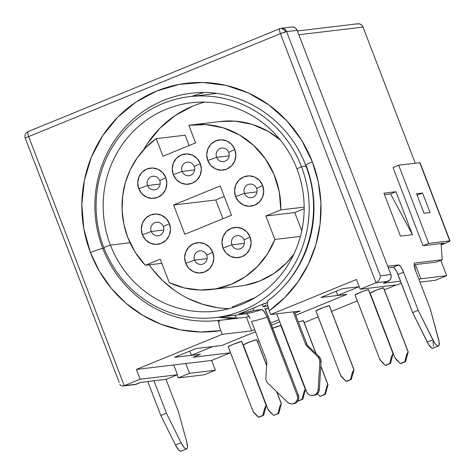 <?xml version="1.0" encoding="UTF-8"?>
<svg xmlns="http://www.w3.org/2000/svg" width="475" height="475" viewBox="0 0 475 475"><rect width="100%" height="100%" fill="white"/><g stroke="black" fill="none" stroke-linecap="round" stroke-linejoin="round"><path stroke-width="0.71" d="M181.587 450.674L180.844 451.25A10.492 2.933 67.8 0 0 181.07 451.191L186.663 448.905A10.492 2.933 -112.2 0 1 186.443 448.964L180.844 451.25L179.752 450.894L178.404 449.647L175.477 445.01L160.841 415.53L147.784 381.526L160.841 415.53L166.434 413.244L153.971 380.79L166.434 413.244L181.07 442.718L166.434 413.244L160.841 415.53L175.477 445.01A10.492 2.933 67.8 0 0 180.844 451.25L186.443 448.964L185.345 448.608L183.997 447.355L181.07 442.718L175.477 445.01L181.07 442.718A10.492 2.933 -112.2 0 0 186.443 448.964L187.18 448.388L187.494 446.939L186.764 442.041A10.492 2.933 -112.2 0 1 186.663 448.905M182.103 171.41A6.822 6.531 -96.8 0 0 190.606 175.281A6.822 6.531 -96.8 0 0 194.227 166.452L200.296 163.572A15.212 14.565 83.2 0 1 192.215 183.261A15.212 14.565 83.2 0 1 173.256 174.628L182.103 171.41L194.643 169.913L182.103 171.41A6.822 6.531 83.2 0 1 187.358 162.159A6.822 6.531 83.2 0 1 194.227 166.452A6.822 6.531 83.2 0 1 188.973 175.703A6.822 6.531 83.2 0 1 182.103 171.41L173.256 174.628L172.205 168.785L173.369 162.99L176.581 158.127L181.337 154.933L186.924 153.9L192.494 155.177L197.184 158.573L200.296 163.572L201.347 169.415L200.183 175.204L196.971 180.067L192.215 183.261L186.627 184.3L181.058 183.023L176.368 179.627L173.256 174.628A15.212 14.565 83.2 0 1 181.337 154.933A15.212 14.565 83.2 0 1 200.296 163.572L194.227 166.452A6.822 6.531 -96.8 0 0 185.731 162.581A6.822 6.531 -96.8 0 0 182.103 171.41M194.578 260.11A6.822 6.531 -96.8 0 0 203.074 263.981A6.822 6.531 -96.8 0 0 206.702 255.158L212.77 252.273A15.212 14.565 83.2 0 1 204.683 271.961A15.212 14.565 83.2 0 1 185.725 263.328L194.578 260.11L207.112 258.614L194.578 260.11A6.822 6.531 83.2 0 1 199.833 250.859A6.822 6.531 83.2 0 1 206.702 255.158A6.822 6.531 83.2 0 1 201.447 264.403A6.822 6.531 83.2 0 1 194.578 260.11L185.725 263.328L184.674 257.486L185.844 251.691L189.05 246.828L193.812 243.633L199.399 242.6L204.963 243.877L209.659 247.273L212.77 252.273L213.821 258.115L212.652 263.904L209.445 268.773L204.683 271.961L199.096 273L193.533 271.724L188.836 268.327L185.725 263.328A15.212 14.565 83.2 0 1 193.812 243.633A15.212 14.565 83.2 0 1 212.77 252.273L206.702 255.158A6.822 6.531 -96.8 0 0 198.2 251.281A6.822 6.531 -96.8 0 0 194.578 260.11M231.877 244.862A6.822 6.531 -96.8 0 0 240.374 248.734A6.822 6.531 -96.8 0 0 244.002 239.905L250.07 237.025A15.212 14.565 83.2 0 1 241.983 256.714A15.212 14.565 83.2 0 1 223.024 248.081L231.877 244.862L244.411 243.366L231.877 244.862A6.822 6.531 83.2 0 1 237.132 235.612A6.822 6.531 83.2 0 1 244.002 239.905A6.822 6.531 83.2 0 1 238.747 249.155A6.822 6.531 83.2 0 1 231.877 244.862L223.024 248.081L221.973 242.238L223.143 236.443L226.349 231.58L231.111 228.386L236.698 227.353L242.262 228.629L246.958 232.026L250.07 237.025L251.121 242.868L249.951 248.657L246.745 253.519L241.983 256.714L236.396 257.753L230.832 256.476L226.136 253.08L223.024 248.081A15.212 14.565 83.2 0 1 231.111 228.386A15.212 14.565 83.2 0 1 250.07 237.025L244.002 239.905A6.822 6.531 -96.8 0 0 235.499 236.033A6.822 6.531 -96.8 0 0 231.877 244.862M147.606 185.517A6.822 6.531 -96.8 0 0 156.103 189.388A6.822 6.531 -96.8 0 0 159.725 180.559L165.793 177.674A15.212 14.565 83.2 0 1 157.712 197.368A15.212 14.565 83.2 0 1 138.753 188.729L147.606 185.517L160.14 184.021L147.606 185.517A6.822 6.531 83.2 0 1 152.855 176.267A6.822 6.531 83.2 0 1 159.725 180.559A6.822 6.531 83.2 0 1 154.47 189.81A6.822 6.531 83.2 0 1 147.606 185.517L138.753 188.729L137.702 182.887L138.866 177.098L142.078 172.229L146.834 169.041L152.428 168.002L157.991 169.278L162.688 172.674L165.793 177.674L166.844 183.516L165.68 189.311L162.474 194.174L157.712 197.368L152.125 198.402L146.555 197.125L141.865 193.729L138.753 188.729A15.212 14.565 83.2 0 1 146.834 169.041A15.212 14.565 83.2 0 1 165.793 177.674L159.725 180.559A6.822 6.531 -96.8 0 0 151.228 176.688A6.822 6.531 -96.8 0 0 147.606 185.517M216.606 157.308A6.822 6.531 -96.8 0 0 225.108 161.179A6.822 6.531 -96.8 0 0 228.73 152.35L234.798 149.465A15.212 14.565 83.2 0 1 226.717 169.159A15.212 14.565 83.2 0 1 207.759 160.52L216.606 157.308L229.14 155.812L216.606 157.308A6.822 6.531 83.2 0 1 221.861 148.058A6.822 6.531 83.2 0 1 228.73 152.35A6.822 6.531 83.2 0 1 223.476 161.601A6.822 6.531 83.2 0 1 216.606 157.308L207.759 160.52L206.708 154.678L207.872 148.889L211.078 144.026L215.84 140.832L221.427 139.792L226.997 141.069L231.687 144.465L234.798 149.465L235.849 155.307L234.686 161.102L231.473 165.965L226.717 169.159L221.124 170.192L215.561 168.916L210.864 165.52L207.759 160.52A15.212 14.565 83.2 0 1 215.84 140.832A15.212 14.565 83.2 0 1 234.798 149.465L228.73 152.35A6.822 6.531 -96.8 0 0 220.234 148.479A6.822 6.531 -96.8 0 0 216.606 157.308M244.477 193.378A6.822 6.531 -96.8 0 0 252.979 197.25A6.822 6.531 -96.8 0 0 256.601 188.421L262.669 185.535A15.212 14.565 83.2 0 1 254.588 205.23A15.212 14.565 83.2 0 1 235.63 196.591L244.477 193.378L257.017 191.882L244.477 193.378A6.822 6.531 83.2 0 1 249.731 184.128A6.822 6.531 83.2 0 1 256.601 188.421A6.822 6.531 83.2 0 1 251.346 197.671A6.822 6.531 83.2 0 1 244.477 193.378L235.63 196.591L234.579 190.754L235.743 184.959L238.949 180.096L243.711 176.902L249.298 175.863L254.867 177.139L259.558 180.536L262.669 185.535L263.72 191.377L262.556 197.172L259.344 202.035L254.588 205.23L249.001 206.269L243.432 204.986L238.735 201.59L235.63 196.591A15.212 14.565 83.2 0 1 243.711 176.902A15.212 14.565 83.2 0 1 262.669 185.535L256.601 188.421A6.822 6.531 -96.8 0 0 248.104 184.549A6.822 6.531 -96.8 0 0 244.477 193.378M151.228 231.497A6.822 6.531 -96.8 0 0 159.731 235.368A6.822 6.531 -96.8 0 0 163.352 226.539L169.421 223.66A15.212 14.565 83.2 0 1 161.34 243.348A15.212 14.565 83.2 0 1 142.381 234.715L151.228 231.497L163.768 230.001L151.228 231.497A6.822 6.531 83.2 0 1 156.483 222.247A6.822 6.531 83.2 0 1 163.352 226.539A6.822 6.531 83.2 0 1 158.098 235.79A6.822 6.531 83.2 0 1 151.228 231.497L142.381 234.715L141.33 228.873L142.494 223.078L145.7 218.215L150.462 215.021L156.049 213.982L161.619 215.258L166.309 218.66L169.421 223.66L170.472 229.496L169.308 235.291L166.096 240.154L161.34 243.348L155.747 244.388L150.183 243.111L145.487 239.715L142.381 234.715A15.212 14.565 83.2 0 1 150.462 215.021A15.212 14.565 83.2 0 1 169.421 223.66L163.352 226.539A6.822 6.531 -96.8 0 0 154.856 222.668A6.822 6.531 -96.8 0 0 151.228 231.497M264.777 308.103L298.401 395.194L297.196 395.337A6.294 6.027 83.2 0 1 287.529 402.218L267.805 383.159A6.294 6.027 83.2 0 1 266.285 380.849A6.294 6.027 -96.8 0 0 267.805 383.159L287.529 402.218L289.228 403.382L291.193 403.898L293.206 403.708L295.034 402.83L296.483 401.375L297.38 399.493L297.629 397.403L297.196 395.337L267.158 317.08L263.572 310.686M249.268 311.855L239.257 313.815L255.425 307.349M215.798 317.52A111.215 106.465 83.2 0 1 103.776 247.493A111.215 106.465 83.2 0 1 189.442 96.657A111.215 106.465 83.2 0 1 301.465 166.678A111.215 106.465 83.2 0 1 242.363 310.632A111.215 106.465 83.2 0 1 103.776 247.493L110.414 245.082A104.922 100.439 -96.8 0 0 241.158 304.647A104.922 100.439 -96.8 0 0 296.911 168.845L301.465 166.678A111.215 106.465 83.2 0 1 215.798 317.52L234.947 315.234A111.215 106.465 -96.8 0 0 237.084 314.955L246.086 313.708A111.215 106.465 -96.8 0 0 261.749 309.546L253.798 310.496L252.991 308.394L253.798 310.496L250.373 311.547M265.098 303.252L267.835 302.456L260.745 305.033L265.098 303.252M260.674 305.063L244.625 311.76M239.18 313.886L240.962 313.12M161.85 263.31L145.344 265.282A82.888 79.349 83.2 0 1 127.745 237.346A82.888 79.349 83.2 0 1 156.21 138.647L185.113 135.197L189.092 145.552L185.113 135.197L156.21 138.647L145.908 147.41L137.174 157.86L130.263 169.712L125.358 182.62L122.615 196.228L122.099 210.146L123.827 223.986L127.745 237.346L135.197 252.231L145.344 265.282L160.265 259.184L169.266 282.625L184.312 287.939L200.04 290.035L215.828 288.842L231.034 284.4L245.07 276.889L257.361 266.606L267.431 253.959L274.871 239.453A82.888 79.349 83.2 0 1 211.238 289.53A82.888 79.349 83.2 0 1 169.266 282.625L160.265 259.184L145.344 265.282L161.85 263.31M296.911 168.845A104.922 100.439 83.2 0 1 216.095 311.143A104.922 100.439 83.2 0 1 110.414 245.082L130.031 242.743L110.414 245.082A104.922 100.439 83.2 0 1 191.229 102.784A104.922 100.439 83.2 0 1 296.911 168.845A104.922 100.439 -96.8 0 0 166.167 109.28A104.922 100.439 -96.8 0 0 110.414 245.082L103.776 247.493A111.215 106.465 83.2 0 1 162.872 103.544A111.215 106.465 83.2 0 1 301.465 166.678L305.93 166.149L301.465 166.678L296.911 168.845M224.259 309.647A104.922 100.439 -96.8 0 0 225.097 309.635A104.922 100.439 83.2 0 1 224.259 309.647L225.916 309.451L224.259 309.647M175.085 290.789L163.032 280.951L152.528 269.337L149.203 264.818A104.922 100.439 -96.8 0 0 229.312 308.619M268.12 300.538A114.362 109.482 83.2 0 0 306.066 165.324A10.492 0.772 -21 0 1 305.591 165.258A10.492 0.772 -21 0 1 312.378 161.868A124.854 119.528 -96.8 0 0 156.792 90.986A124.854 119.528 -96.8 0 0 90.446 252.593A10.492 0.772 -21 0 1 102.784 248.425A114.362 109.482 83.2 0 1 184.995 94.187M267.425 304.148L269.2 310.757A124.854 119.528 -96.8 0 0 312.378 161.868A10.492 0.772 159 0 0 305.591 165.258C324.811 212.818 308.138 272.122 267.829 300.622M267.853 300.734L267.372 301.886L267.437 304.243L268.072 307.325L270.655 314.539L356.446 279.472L360.192 289.239L397.533 284.78L401.333 283.231L397.533 284.78L360.192 289.239L376.046 282.756L360.192 289.239L356.446 279.472L270.655 314.539L300.164 311.018L270.655 314.539L269.2 310.757L284.792 297.576L298.015 281.835L308.489 263.969L315.923 244.488L320.097 223.951L320.898 202.938L318.298 182.044L312.378 161.868L301.542 140.06L286.858 120.84L268.886 104.933L248.324 92.957L225.963 85.375L202.653 82.478L179.301 84.372L156.792 90.986L135.998 102.072L117.723 117.194L102.665 135.779L91.396 157.112L84.36 180.369L81.819 204.654L83.873 229.045L90.446 252.593A124.854 119.528 -96.8 0 0 220.715 330.576L200.604 331.995L180.524 329.864L161.037 324.247L142.696 315.305L126.023 303.288L111.494 288.539L99.524 271.48L90.446 252.593A10.492 0.772 159 0 1 102.784 248.425L104.073 248.271L102.784 248.425A114.362 109.482 83.2 0 1 190.873 93.314C238.486 86.771 288.266 117.889 305.597 165.27M218.173 317.235A114.362 109.482 -96.8 0 0 236.39 317.959L227.84 318.98A114.362 109.482 -96.8 0 0 232.803 318.63A114.362 109.482 83.2 0 1 227.84 318.98L236.39 317.959L235.327 315.186L236.479 318.191L235.327 315.186L236.39 317.959L218.167 317.235M220.465 320.103L217.977 320.429A114.362 109.482 83.2 0 1 102.784 248.425A114.362 109.482 83.2 0 0 217.799 320.447M237.833 318.024L219.42 320.387L246.424 317.163L248.9 316.154L246.424 317.163L251.673 330.838L254.707 329.603L251.673 330.838L222.163 334.364L219.587 327.15L218.945 324.069L218.886 321.712L219.42 320.387L246.424 317.163L251.673 330.838L222.163 334.364L219.587 327.15L218.945 324.069L218.886 321.712L219.42 320.387L237.833 318.024M203.888 92.583A114.362 109.482 -96.8 0 0 191.811 96.372M428.688 243.372L449.766 240.855L419.769 162.711L398.691 165.223L428.688 243.372L449.766 240.855L447.978 242.066L441.162 244.892L445.978 242.927A6.294 0.463 -21 0 0 450.045 240.884A6.294 0.463 -21 0 0 449.766 240.855L419.769 162.711L398.691 165.223L393.003 167.55L422.999 245.7L393.003 167.55L398.691 165.223L428.688 243.372L422.999 245.7L428.688 243.372M422.584 193.022L430.083 212.557L424.062 213.275L416.563 193.741L422.584 193.022L430.083 212.557L424.062 213.275L416.563 193.741L422.584 193.022L417.139 195.249L422.584 193.022M297.392 30.982L357.728 23.786A5.249 5.023 -96.8 0 1 363.013 27.087L415.281 163.246L363.013 27.087L298.834 34.746L363.013 27.087L361.944 25.359L360.323 24.189L358.405 23.75L356.476 24.106M438.437 345.984L432.838 348.27A10.492 2.933 67.8 0 1 427.245 342.083L432.838 339.797L427.245 342.083L412.609 312.609L397.985 274.514L403.578 272.223L397.985 274.514A8.396 2.345 67.8 0 0 393.348 267.199L388.295 267.805L393.348 267.199L395.687 269.853L396.904 272.038L412.609 312.609L418.202 310.323L403.578 272.223A8.396 2.345 -112.2 0 0 398.941 264.913L393.348 267.199L398.941 264.913L388.045 266.214A8.396 2.345 -112.2 0 1 387.671 266.172L398.941 264.913L401.28 267.567L403.578 272.223L418.202 310.323L434.298 342.41L435.771 344.434L437.119 345.681L438.211 346.037L438.953 345.468L439.12 341.834L430.249 308.881L415.625 270.786L414.2 264.207L414.491 263.055L442.249 259.748L441.067 243.538L422.999 245.7L441.067 243.538L442.249 259.748L436.65 262.034L442.249 259.748L414.491 263.055A8.396 2.345 -112.2 0 0 415.625 270.786L430.249 308.881L438.532 339.12A10.492 2.933 -112.2 0 1 438.437 345.984A10.492 2.933 -112.2 0 1 432.838 339.797L418.202 310.323L412.609 312.609L428.699 344.696L431.526 347.973L432.867 348.258M395.978 191.71L412.478 234.692L400.431 236.128L383.937 193.153L395.978 191.71L383.937 193.153L400.431 236.128L412.478 234.692L390.569 193.925L395.978 191.71L412.478 234.692L390.569 193.925L384.507 194.649L390.569 193.925L395.978 191.71M433.669 346.305L432.939 341.406M414.188 264.712L436.65 262.034L414.188 264.712M166.018 379.347L178.475 411.807L186.764 442.041L178.475 411.807L166.018 379.347M280.06 28.601L281.313 28.274L280.06 28.601C279.258 28.999 279.377 30.691 280.428 33.666L28.654 136.586L280.428 33.666A5.249 1.467 -112.2 0 1 279.947 28.631A5.249 1.467 -112.2 0 1 280.06 28.601A5.249 5.023 83.2 0 1 281.313 28.274L291.852 27.022A5.249 5.023 -96.8 0 1 297.136 30.323L286.597 31.582L281.313 28.274A5.249 5.023 83.2 0 1 286.597 31.582A5.249 0.386 159 0 0 280.428 33.666L376.046 282.756L377.803 281.645L379.234 279.929L380.125 277.869L379.234 279.929L377.803 281.645L376.046 282.756L280.428 33.666L286.597 31.582L380.338 275.785L380.125 277.869L380.338 275.785L390.878 274.532L297.136 30.323L286.597 31.582L380.338 275.785L390.878 274.532A5.249 5.023 -96.8 0 1 388.093 281.319L376.046 282.756L388.093 281.319L383.426 283.225L400.544 281.182L383.426 283.225L389.732 280.22L390.836 278.54L391.24 276.545L390.878 274.532L297.136 30.323L296.062 28.595L294.447 27.425L292.523 26.986M134.983 384.578L140.98 382.339L166.274 379.317L177.466 374.745L140.125 379.198L124.272 385.682L136.319 384.245L140.98 382.339L166.274 379.317L177.466 374.745L140.125 379.198L136.378 369.431L173.713 364.978L177.466 374.745L173.713 364.978L136.378 369.431L222.163 334.364L136.378 369.431L140.125 379.198L124.272 385.682L122.461 386.027L124.272 385.682L28.654 136.586L124.272 385.682L136.319 384.245A5.249 5.023 -96.8 0 1 135.066 384.566L123.073 386.003M230.304 352.806L193.04 357.253L230.304 352.806M200.42 354.213L191.383 355.288L212.764 346.548L191.383 355.288L200.426 354.231L174.533 357.319L200.42 354.213M346.821 294.363L337.784 295.444L359.165 286.704L337.784 295.444L346.821 294.363M396.358 284.923L384.376 289.821L396.358 284.923M357.331 300.877L331.603 311.392L357.331 300.877M318.167 316.884L304.184 322.602L318.167 316.884M259.095 341.038L257.557 341.662L259.095 341.038M297.748 401.143A7.345 0.54 -21 0 1 302.094 399.368L297.724 401.173L302.807 399.285L305.502 389.542L280.897 325.44L305.502 389.542L280.897 325.44L272.145 328.379M340.818 375.072L340.7 375.571L341.614 376.883L343.49 378.872L346.144 381.36L346.857 381.277L351.298 379.46L353.994 369.722L329.389 305.621L353.994 369.722L329.389 305.621L323.291 307.515L315.905 310.864L340.7 375.571L346.144 381.36L351.298 379.46L346.144 381.36A7.345 0.54 -21 0 1 350.586 379.549L352.302 372.513L353.875 369.734L329.27 305.633A7.345 0.54 159 0 0 321.575 308.174A7.345 0.54 159 0 0 315.881 310.935L340.67 375.511M379.982 359.058L379.863 359.563L382.654 362.858L385.308 365.352L386.021 365.269L390.462 363.452L393.157 353.709L368.553 289.608L393.157 353.709L368.553 289.608L362.455 291.502L355.068 294.856L379.863 359.563L385.308 365.352L390.462 363.452L385.308 365.352A7.345 0.54 -21 0 1 389.749 363.535L391.465 356.499L393.039 353.727L368.434 289.625A7.345 0.54 159 0 0 360.745 292.167A7.345 0.54 159 0 0 355.051 294.928L379.834 359.498M395.04 357.265L394.915 357.764L395.835 359.076L397.712 361.065L400.366 363.553L401.072 363.47L405.513 361.653L408.215 351.916L383.61 287.814L408.215 351.916L383.61 287.814L377.512 289.708L370.126 293.057L394.915 357.764L400.366 363.553L405.513 361.653L400.366 363.553A7.345 0.54 -21 0 1 404.801 361.742L406.523 354.706L408.09 351.928L383.485 287.826A7.345 0.54 159 0 0 375.796 290.368A7.345 0.54 159 0 0 370.102 293.128L394.891 357.705M253.163 410.905L253.044 411.403L253.965 412.716L255.835 414.705L258.489 417.192L259.202 417.109L263.643 415.293L262.93 415.382L263.767 411.463L265.495 406.315L266.338 405.555L263.643 415.293L258.489 417.192L263.643 415.293L266.338 405.555L241.733 341.454L266.338 405.555L241.615 341.466L232.976 344.387L228.249 346.697L253.044 411.403L258.489 417.192A7.345 0.54 -21 0 1 262.93 415.382L264.646 408.346L266.22 405.567L241.615 341.466A7.345 0.54 159 0 0 233.926 344.007A7.345 0.54 159 0 0 228.232 346.768L253.015 411.344M268.072 409.545L243.283 344.969A7.345 0.54 159 0 1 248.977 342.208A7.345 0.54 159 0 1 256.672 339.673L266.635 365.631L256.791 339.655L250.693 341.549L243.307 344.903L268.102 409.61L273.547 415.399A7.345 0.54 -21 0 1 277.988 413.582L279.704 406.547L281.277 403.768L276.64 391.697L281.277 403.768L279.704 406.547L277.988 413.582L273.547 415.399L278.7 413.499L273.547 415.399L269.016 410.917L268.102 409.61L268.221 409.106M303.293 320.613L298.395 322.098A7.345 0.54 159 0 1 303.293 320.613L315.964 353.62L303.293 320.613M268.28 308.055L265.347 309.255L268.28 308.055M265.412 309.403L268.327 308.21L265.412 309.403M435.474 280.256L446.66 275.678L440.776 260.348L446.66 275.678L420.767 278.772L418.974 279.502L420.767 278.772L415.316 264.581L420.767 278.772L446.66 275.678L435.474 280.256L419.971 282.103L435.474 280.256M204.214 374.793L215.407 370.215L211.654 360.448L230.304 352.824L192.969 357.283L200.426 354.231L192.969 357.283L230.304 352.824L211.654 360.448L215.407 370.215L189.507 373.308L178.321 377.88L204.214 374.793L215.407 370.215L189.507 373.308L185.761 363.541L211.654 360.448L173.713 364.978L185.761 363.541L189.507 373.308L178.321 377.88L204.214 374.793M218.844 322.976L217.877 320.441L218.844 322.958M189.774 351.09L191.383 355.288L189.774 351.09M195.979 348.555L221.873 345.462L255.514 331.71L221.873 345.462L195.979 348.555L174.533 357.319L195.979 348.555M271.522 325.167L279.757 321.801L271.522 325.167M295.765 315.258L346.827 294.381L320.934 297.475L346.827 294.381L295.765 315.258M336.175 291.24L337.784 295.444L336.175 291.24M342.38 288.705L359.219 286.698L342.38 288.705L320.934 297.475L342.38 288.705M192.826 106.097L175.352 115.413L159.992 128.119L147.339 143.741L143.622 149.809A104.922 100.439 -96.8 0 1 204.672 102.125M188.403 298.632L202.688 304.297L217.603 307.652M232.465 307.729L232.18 306.992L254.95 297.683L232.18 306.992L232.465 307.729L232.18 306.992L254.95 297.683L232.18 306.992L232.465 307.729M220.263 121.505L235.083 121.149L252.189 124.385L268.244 131.415L280.309 139.959A82.888 79.349 -96.8 0 0 220.501 121.481L191.591 124.931A82.888 79.349 83.2 0 1 280.796 209.908L304.16 207.124L280.796 209.908L279.276 191.858L274.045 174.545L265.341 158.792L253.585 145.35L239.341 134.864L223.28 127.834L206.174 124.598L188.848 125.305A82.888 79.349 83.2 0 1 191.591 124.931M304.166 208.721L294.779 212.562L301.773 230.773L294.779 212.562L265.875 216.012L294.779 212.562L304.166 208.721M211.238 289.53L240.142 286.081A82.888 79.349 -96.8 0 0 293.924 254.048L286.271 263.156L273.974 273.44L259.944 280.951L244.732 285.392L239.804 286.122M177.163 374.87L178.321 377.88L177.163 374.87M119.243 382.523L25.264 138.29L119.243 382.523M270.714 323.059L278.95 319.693L270.714 323.059M294.957 313.144L300.164 311.018L294.957 313.144M266.148 304.95L263.12 306.684L267.775 306.132L263.12 306.684L262.242 304.392L263.18 306.654M239.857 313.892L239.257 313.815M262.901 310.032L261.749 309.546L253.798 310.496L241.181 313.69M300.408 236.408L274.871 239.453L265.875 216.012L280.796 209.908L265.875 216.012L274.871 239.453L300.408 236.408M188.848 125.305L195.593 142.892L162.961 156.233L156.21 138.647L162.961 156.233L195.593 142.892L188.848 125.305M184.834 234.306L173.589 205.004L220.21 185.945L231.462 215.246L184.834 234.306L173.589 205.004L215.745 199.969L222.947 218.732L215.745 199.969L173.589 205.004L220.21 185.945L231.462 215.246L184.834 234.306M267.912 300.562L267.372 301.886M276.693 313.821L306.523 391.525L307.58 393.336L309.148 394.683L311.048 395.42L313.072 395.461L314.984 394.802L316.576 393.52L317.668 391.756L318.137 389.708L319.859 361.879L319.438 359.124L317.918 356.814L307.076 346.334A6.294 6.027 83.2 0 1 305.55 344.031L293.2 311.849L305.55 344.031L306.755 343.882L305.55 344.031A6.294 6.027 83.2 0 0 307.076 346.334L308.275 346.192L319.123 356.672L317.918 356.814A6.294 6.027 83.2 0 1 319.859 361.879L321.064 361.736L319.343 389.565L318.137 389.708A6.294 6.027 83.2 0 1 306.523 391.525L276.693 313.821M294.405 311.707L306.755 343.882A6.294 6.027 -96.8 0 0 308.275 346.192L307.076 346.334L317.918 356.814L319.123 356.672L308.275 346.192A6.294 6.027 83.2 0 1 306.755 343.882L294.405 311.707M242.327 314.159L246.092 313.708A111.215 106.465 -96.8 0 0 261.749 309.546L264.332 311.636L267.158 317.08A119.605 114.505 83.2 0 1 251.548 321.385L266.386 360.038A6.294 6.027 83.2 0 1 266.808 362.793L265.863 378.094A6.294 6.027 -96.8 0 0 266.285 380.849A6.294 6.027 83.2 0 1 265.863 378.094L266.808 362.793A6.294 6.027 83.2 0 0 266.386 360.038L251.548 321.385A119.605 114.505 83.2 0 0 267.158 317.08L297.196 395.337L298.401 395.194L266.095 311.03M226.652 315.881A111.215 106.465 -96.8 0 0 237.084 314.955L237.12 314.949M248.674 315.833L250.206 318.381L247.255 314.218L246.086 313.708M312.865 395.491L314.07 395.343A6.294 6.027 -96.8 0 0 319.343 389.565L318.137 389.708L319.859 361.879L321.064 361.736A6.294 6.027 -96.8 0 0 319.123 356.672L320.643 358.981L321.064 361.736L319.343 389.565L318.873 391.608L317.781 393.377L316.19 394.66L314.278 395.313M292.351 403.875L293.556 403.732A6.294 6.027 -96.8 0 0 298.401 395.194L298.834 397.26L298.585 399.35L297.688 401.227L296.24 402.687L294.411 403.56L292.398 403.75M119.765 384.364L120.87 385.546L122.461 386.027M25.424 138.112L25.502 138.314C24.86 138.314 25.911 137.738 28.654 136.586A5.249 0.386 159 0 0 25.264 138.29L24.955 137.026C24.777 134.526 25.852 132.697 28.179 131.551L28.286 131.528A5.249 1.467 67.8 0 0 28.179 131.551A5.249 1.467 67.8 0 0 28.654 136.586C27.609 133.612 27.485 131.925 28.286 131.528M256.791 339.655L266.653 365.346L256.791 339.655M276.842 391.887L281.396 403.756L276.842 391.887M393.039 353.727L390.462 363.452L389.749 363.535L391.465 356.499L393.039 353.727M408.09 351.928L405.513 361.653L404.801 361.742L406.523 354.706L408.09 351.928M281.396 403.756L278.7 413.499L281.396 403.756M353.875 369.734L351.298 379.46L350.586 379.549L352.302 372.513L353.875 369.734M297.653 401.185L302.094 399.368L303.816 392.332L304.659 390.308L305.502 389.542L302.807 399.285L302.094 399.368L303.816 392.332L305.383 389.559L280.778 325.458A7.345 0.54 159 0 0 272.674 328.166M224.259 196.49L215.745 199.969L224.259 196.49M303.412 320.595L316.166 353.816L303.412 320.595M320.809 365.904L328.017 384.697L320.791 366.189L327.898 384.708L327.174 385.463L328.017 384.697L320.809 365.904M317.514 393.846L320.168 396.34A7.345 0.54 -21 0 1 324.609 394.523L327.174 385.463L324.609 394.523L320.168 396.34L325.322 394.44L320.168 396.34L317.514 393.846M328.017 384.697L325.322 394.44L328.017 384.697M444.077 243.182L441.127 244.388L444.077 243.182L441.067 243.538L444.077 243.182M450.045 240.884L420.048 162.741A6.294 0.463 159 0 0 419.769 162.711L420.031 162.8M216.469 93.433L189.442 96.657M279.947 28.631L28.179 131.551"/></g></svg>
